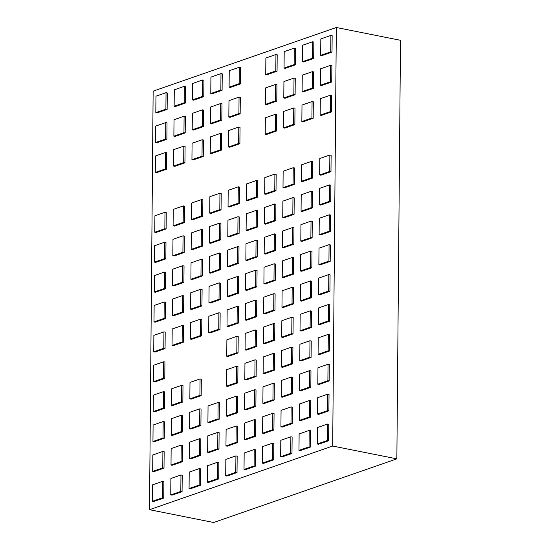 <?xml version="1.0" encoding="UTF-8"?>
<svg xmlns="http://www.w3.org/2000/svg" width="550" height="550" viewBox="0 0 550 550"><rect width="100%" height="100%" fill="white"/><g stroke="black" fill="none" stroke-linecap="round" stroke-linejoin="round"><path stroke-width="0.82" d="M166.884 139.287L167.021 122.843L165.777 122.595L155.698 126.094L155.554 142.532L165.632 139.033L166.884 139.287L156.805 142.787L155.554 142.532M166.1 228.972L166.244 212.527L164.993 212.279L154.914 215.779L154.777 232.224L164.849 228.724L166.1 228.972L156.021 232.471L154.777 232.224M165.578 288.764L165.722 272.319L164.471 272.071L154.399 275.571L154.254 292.016L164.326 288.516L165.578 288.764L155.499 292.263L154.254 292.016M165.055 348.556L165.199 332.111L163.948 331.863L153.876 335.363L153.732 351.808L163.804 348.308L165.055 348.556L154.976 352.055L153.732 351.808M164.532 408.348L164.677 391.902L163.426 391.655L153.354 395.154L153.209 411.599L163.281 408.1L164.532 408.348L154.454 411.847L153.209 411.599M164.01 468.139L164.154 451.694L162.903 451.447L152.831 454.946L152.687 471.391L162.759 467.892L164.01 468.139L153.938 471.639L152.687 471.391M313.692 58.465L313.837 42.027L312.586 41.773L302.514 45.279L302.369 61.717L312.441 58.218L313.692 58.465L303.614 61.964L302.369 61.717M277.056 71.198L277.2 54.752L275.949 54.505L265.877 58.004L265.732 74.449L275.804 70.95L277.056 71.198L266.977 74.697L265.732 74.449M222.097 90.289L222.241 73.851L220.99 73.604L210.918 77.103L210.774 93.541L220.853 90.042L222.097 90.289L212.025 93.796L210.774 93.541M185.46 103.022L185.604 86.577L184.353 86.329L174.281 89.829L174.137 106.274L184.209 102.774L185.46 103.022L175.388 106.521L174.137 106.274M313.431 88.364L313.576 71.919L312.324 71.672L302.252 75.171L302.108 91.616L312.18 88.117L313.431 88.364L303.359 91.864L302.108 91.616M276.794 101.09L276.939 84.652L275.688 84.404L265.616 87.904L265.471 104.342L275.543 100.843L276.794 101.09L266.716 104.596L265.471 104.342M221.836 120.189L221.98 103.744L220.736 103.496L210.657 106.996L210.512 123.441L220.591 119.941L221.836 120.189L211.764 123.688L210.512 123.441M185.199 132.921L185.343 116.476L184.092 116.229L174.02 119.728L173.876 136.173L183.954 132.667L185.199 132.921L175.127 136.421L173.876 136.173M313.17 118.257L313.314 101.819L312.063 101.564L301.991 105.071L301.847 121.509L311.926 118.009L313.17 118.257L303.098 121.756L301.847 121.509M276.533 130.989L276.678 114.544L275.426 114.297L265.354 117.796L265.21 134.241L275.282 130.742L276.533 130.989L266.454 134.489L265.21 134.241M221.574 150.081L221.719 133.643L220.474 133.396L210.396 136.895L210.251 153.333L220.33 149.834L221.574 150.081L211.502 153.588L210.251 153.333M184.938 162.814L185.082 146.369L183.831 146.121L173.759 149.621L173.614 166.066L183.693 162.566L184.938 162.814L174.866 166.313L173.614 166.066M312.647 178.049L312.792 161.611L311.541 161.356L301.469 164.863L301.324 181.301L311.403 177.801L312.647 178.049L302.576 181.548L301.324 181.301M276.011 190.781L276.155 174.336L274.904 174.089L264.832 177.588L264.688 194.033L274.759 190.534L276.011 190.781L265.939 194.281L264.688 194.033M239.374 203.514L239.518 187.069L238.267 186.821L228.195 190.321L228.051 206.766L238.123 203.259L239.374 203.514L229.295 207.013L228.051 206.766M202.737 216.239L202.881 199.801L201.63 199.547L191.558 203.053L191.414 219.491L201.486 215.992L202.737 216.239L192.658 219.746L191.414 219.491M330.708 201.582L330.853 185.137L329.601 184.889L319.529 188.389L319.385 204.834L329.457 201.334L330.708 201.582L320.629 205.081L319.385 204.834M294.071 214.314L294.216 197.869L292.964 197.622L282.886 201.121L282.748 217.566L292.82 214.06L294.071 214.314L283.993 217.814L282.748 217.566M257.434 227.04L257.572 210.602L256.327 210.347L246.249 213.854L246.104 230.292L256.183 226.792L257.434 227.04L247.356 230.546L246.104 230.292M220.791 239.772L220.935 223.327L219.691 223.08L209.612 226.579L209.468 243.024L219.546 239.525L220.791 239.772L210.719 243.272L209.468 243.024M184.154 252.505L184.298 236.06L183.054 235.812L172.975 239.312L172.831 255.757L182.909 252.251L184.154 252.505L174.082 256.004L172.831 255.757M312.125 237.841L312.269 221.403L311.025 221.148L300.946 224.654L300.802 241.093L310.881 237.593L312.125 237.841L302.053 241.347L300.802 241.093M275.488 250.573L275.632 234.128L274.381 233.881L264.309 237.38L264.165 253.825L274.244 250.326L275.488 250.573L265.416 254.072L264.165 253.825M238.851 263.306L238.996 246.861L237.744 246.613L227.673 250.113L227.528 266.558L237.6 263.051L238.851 263.306L228.779 266.805L227.528 266.558M202.214 276.031L202.359 259.593L201.107 259.339L191.036 262.845L190.891 279.283L200.963 275.784L202.214 276.031L192.136 279.538L190.891 279.283M330.186 261.374L330.33 244.929L329.079 244.681L319.007 248.181L318.863 264.626L328.934 261.126L330.186 261.374L320.107 264.873L318.863 264.626M293.549 274.106L293.693 257.661L292.442 257.414L282.37 260.913L282.226 277.358L292.298 273.852L293.549 274.106L283.47 277.606L282.226 277.358M256.912 286.832L257.056 270.394L255.805 270.139L245.726 273.646L245.589 290.084L255.661 286.584L256.912 286.832L246.833 290.338L245.589 290.084M220.275 299.564L220.413 283.119L219.168 282.872L209.089 286.371L208.945 302.816L219.024 299.317L220.275 299.564L210.196 303.064L208.945 302.816M183.631 312.297L183.776 295.852L182.531 295.604L172.453 299.104L172.308 315.549L182.387 312.043L183.631 312.297L173.559 315.796L172.308 315.549M311.603 297.632L311.747 281.194L310.502 280.94L300.424 284.446L300.279 300.884L310.358 297.385L311.603 297.632L301.531 301.139L300.279 300.884M274.966 310.365L275.11 293.92L273.866 293.673L263.787 297.172L263.643 313.617L273.721 310.118L274.966 310.365L264.894 313.864L263.643 313.617M238.329 323.097L238.473 306.653L237.222 306.405L227.15 309.904L227.006 326.349L237.084 322.843L238.329 323.097L228.257 326.597L227.006 326.349M201.692 335.823L201.836 319.385L200.585 319.131L190.513 322.637L190.369 339.075L200.441 335.576L201.692 335.823L191.62 339.329L190.369 339.075M329.663 321.166L329.808 304.721L328.556 304.473L318.484 307.972L318.34 324.418L328.412 320.918L329.663 321.166L319.591 324.665L318.34 324.418M293.026 333.898L293.171 317.453L291.919 317.206L281.847 320.705L281.703 337.15L291.775 333.644L293.026 333.898L282.947 337.397L281.703 337.15M256.389 346.624L256.534 330.186L255.282 329.931L245.211 333.438L245.066 349.876L255.138 346.376L256.389 346.624L246.311 350.13L245.066 349.876M329.402 351.058L329.546 334.62L328.295 334.373L318.223 337.872L318.079 354.31L328.151 350.811L329.402 351.058L319.33 354.564L318.079 354.31M292.765 363.791L292.909 347.346L291.658 347.098L281.586 350.597L281.442 367.043L291.514 363.543L292.765 363.791L282.686 367.29L281.442 367.043M256.128 376.523L256.272 360.078L255.021 359.831L244.949 363.33L244.805 379.775L254.877 376.276L256.128 376.523L246.049 380.022L244.805 379.775M201.169 395.615L201.314 379.177L200.062 378.922L189.991 382.429L189.846 398.867L199.925 395.368L201.169 395.615L191.097 399.121L189.846 398.867M329.141 380.957L329.285 364.513L328.034 364.265L317.962 367.764L317.817 384.209L327.896 380.71L329.141 380.957L319.069 384.457L317.817 384.209M292.504 393.69L292.648 377.245L291.397 376.998L281.325 380.497L281.181 396.942L291.252 393.436L292.504 393.69L282.425 397.189L281.181 396.942M255.867 406.416L256.011 389.978L254.76 389.723L244.688 393.229L244.544 409.668L254.616 406.168L255.867 406.416L245.788 409.922L244.544 409.668M219.23 419.148L219.374 402.703L218.123 402.456L208.051 405.955L207.907 422.4L217.979 418.901L219.23 419.148L209.151 422.647L207.907 422.4M182.593 431.881L182.731 415.436L181.486 415.188L171.407 418.688L171.27 435.132L181.342 431.633L182.593 431.881L172.514 435.38L171.27 435.132M310.564 417.216L310.702 400.778L309.457 400.524L299.379 404.03L299.241 420.468L309.313 416.969L310.564 417.216L300.486 420.723L299.241 420.468M273.921 429.949L274.065 413.504L272.821 413.256L262.742 416.756L262.597 433.201L272.676 429.701L273.921 429.949L263.849 433.448L262.597 433.201M237.284 442.681L237.428 426.236L236.184 425.989L226.105 429.488L225.961 445.933L236.039 442.427L237.284 442.681L227.212 446.181L225.961 445.933M200.647 455.407L200.791 438.969L199.547 438.714L189.468 442.221L189.324 458.659L199.403 455.159L200.647 455.407L190.575 458.913L189.324 458.659M328.618 440.749L328.762 424.304L327.518 424.057L317.439 427.556L317.295 444.001L327.374 440.502L328.618 440.749L318.546 444.249L317.295 444.001M291.981 453.482L292.126 437.037L290.874 436.789L280.803 440.289L280.658 456.734L290.737 453.228L291.981 453.482L281.909 456.981L280.658 456.734M255.344 466.207L255.489 449.769L254.238 449.515L244.166 453.021L244.021 469.459L254.093 465.96L255.344 466.207L245.266 469.714L244.021 469.459M218.708 478.94L218.852 462.495L217.601 462.248L207.529 465.747L207.384 482.192L217.456 478.692L218.708 478.94L208.629 482.439L207.384 482.192M182.071 491.672L182.215 475.228L180.964 474.98L170.885 478.479L170.748 494.924L180.819 491.425L182.071 491.672L171.992 495.172L170.748 494.924M336.339 27.5L332.681 446.043L149.497 509.699L153.147 91.149L336.339 27.5L400.503 40.301L396.853 458.851L332.681 446.043M163.749 498.039L163.893 481.594L162.642 481.346L152.57 484.846L152.426 501.291L153.677 501.538L163.749 498.039L162.504 497.784L162.642 481.346M200.386 485.306L200.53 468.861L199.286 468.614L189.207 472.113L189.062 488.558L199.141 485.059L200.386 485.306L190.314 488.806L189.062 488.558M237.022 472.574L237.167 456.136L235.923 455.881L225.844 459.388L225.699 475.826L235.778 472.326L237.022 472.574L226.951 476.073L225.699 475.826M273.666 459.848L273.804 443.403L272.559 443.156L262.481 446.655L262.336 463.1L272.415 459.594L273.666 459.848L263.587 463.348L262.336 463.1M310.303 447.116L310.447 430.671L309.196 430.423L299.118 433.922L298.98 450.368L309.052 446.868L310.303 447.116L300.224 450.615L298.98 450.368M182.332 461.773L182.476 445.335L181.225 445.081L171.146 448.587L171.009 465.025L181.081 461.526L182.332 461.773L172.253 465.272L171.009 465.025M218.969 449.047L219.113 432.603L217.862 432.355L207.79 435.854L207.646 452.299L217.718 448.793L218.969 449.047L208.89 452.547L207.646 452.299M255.606 436.315L255.75 419.87L254.499 419.623L244.427 423.122L244.282 439.567L254.354 436.067L255.606 436.315L245.527 439.814L244.282 439.567M292.243 423.582L292.387 407.138L291.136 406.89L281.064 410.389L280.919 426.834L290.991 423.335L292.243 423.582L282.171 427.082L280.919 426.834M328.879 410.85L329.024 394.412L327.772 394.164L317.701 397.664L317.556 414.102L327.635 410.603L328.879 410.85L318.808 414.356L317.556 414.102M200.908 425.514L201.053 409.069L199.801 408.822L189.729 412.321L189.585 428.766L199.664 425.267L200.908 425.514L190.836 429.014L189.585 428.766M237.545 412.782L237.689 396.344L236.445 396.089L226.366 399.596L226.222 416.034L236.301 412.534L237.545 412.782L227.473 416.281L226.222 416.034M274.182 400.056L274.326 383.611L273.082 383.364L263.003 386.863L262.859 403.301L272.938 399.802L274.182 400.056L264.11 403.556L262.859 403.301M310.826 387.324L310.963 370.879L309.719 370.631L299.64 374.131L299.496 390.576L309.574 387.076L310.826 387.324L300.747 390.823L299.496 390.576M182.854 401.981L182.992 385.543L181.748 385.289L171.669 388.795L171.524 405.233L181.603 401.734L182.854 401.981L172.776 405.481L171.524 405.233M237.806 382.889L237.951 366.444L236.706 366.197L226.627 369.696L226.483 386.141L236.562 382.635L237.806 382.889L227.734 386.389L226.483 386.141M274.443 370.157L274.587 353.712L273.343 353.464L263.264 356.964L263.12 373.409L273.199 369.909L274.443 370.157L264.371 373.656L263.12 373.409M311.087 357.424L311.224 340.986L309.98 340.732L299.901 344.238L299.757 360.676L309.836 357.177L311.087 357.424L301.008 360.931L299.757 360.676M238.067 352.99L238.212 336.552L236.961 336.298L226.889 339.797L226.744 356.242L236.823 352.743L238.067 352.99L227.996 356.489L226.744 356.242M274.704 340.264L274.849 323.819L273.604 323.572L263.526 327.071L263.381 343.509L273.46 340.01L274.704 340.264L264.632 343.764L263.381 343.509M311.341 327.532L311.486 311.087L310.241 310.839L300.163 314.339L300.018 330.784L310.097 327.284L311.341 327.532L301.269 331.031L300.018 330.784M183.37 342.189L183.514 325.751L182.27 325.497L172.191 329.003L172.047 345.441L182.126 341.942L183.37 342.189L173.298 345.689L172.047 345.441M220.014 329.464L220.151 313.019L218.907 312.771L208.828 316.271L208.684 332.716L218.762 329.209L220.014 329.464L209.935 332.963L208.684 332.716M256.651 316.731L256.795 300.286L255.544 300.039L245.465 303.538L245.327 319.983L255.399 316.484L256.651 316.731L246.572 320.231L245.327 319.983M293.288 303.999L293.432 287.554L292.181 287.306L282.109 290.806L281.964 307.251L292.036 303.751L293.288 303.999L283.209 307.498L281.964 307.251M329.924 291.266L330.069 274.828L328.817 274.581L318.746 278.08L318.601 294.518L328.673 291.019L329.924 291.266L319.846 294.772L318.601 294.518M201.953 305.931L202.097 289.486L200.846 289.238L190.774 292.738L190.63 309.183L200.702 305.683L201.953 305.931L191.874 309.43L190.63 309.183M238.59 293.198L238.734 276.753L237.483 276.506L227.411 280.005L227.267 296.45L237.346 292.951L238.59 293.198L228.518 296.697L227.267 296.45M275.227 280.466L275.371 264.028L274.127 263.78L264.048 267.279L263.904 283.718L273.982 280.218L275.227 280.466L265.155 283.972L263.904 283.718M311.864 267.74L312.008 251.295L310.764 251.048L300.685 254.547L300.541 270.992L310.619 267.493L311.864 267.74L301.792 271.239L300.541 270.992M183.893 282.397L184.037 265.959L182.792 265.705L172.714 269.211L172.569 285.649L182.648 282.15L183.893 282.397L173.821 285.897L172.569 285.649M220.529 269.672L220.674 253.227L219.429 252.979L209.351 256.479L209.206 272.917L219.285 269.418L220.529 269.672L210.458 273.171L209.206 272.917M257.173 256.939L257.311 240.494L256.066 240.247L245.988 243.746L245.85 260.191L255.922 256.692L257.173 256.939L247.094 260.439L245.85 260.191M293.81 244.207L293.954 227.762L292.703 227.514L282.631 231.014L282.487 247.459L292.559 243.959L293.81 244.207L283.731 247.706L282.487 247.459M330.447 231.474L330.591 215.036L329.34 214.789L319.268 218.288L319.124 234.726L329.196 231.227L330.447 231.474L320.368 234.981L319.124 234.726M202.476 246.139L202.62 229.694L201.369 229.446L191.297 232.946L191.153 249.391L201.224 245.891L202.476 246.139L192.397 249.638L191.153 249.391M239.113 233.406L239.257 216.961L238.006 216.714L227.934 220.213L227.789 236.658L237.861 233.159L239.113 233.406L229.034 236.906L227.789 236.658M275.749 220.674L275.894 204.236L274.643 203.988L264.571 207.488L264.426 223.926L274.505 220.426L275.749 220.674L265.678 224.18L264.426 223.926M312.386 207.948L312.531 191.503L311.286 191.256L301.207 194.755L301.063 211.2L311.142 207.701L312.386 207.948L302.314 211.447L301.063 211.2M184.415 222.606L184.559 206.167L183.315 205.913L173.236 209.413L173.092 225.857L183.171 222.358L184.415 222.606L174.343 226.105L173.092 225.857M221.052 209.88L221.196 193.435L219.952 193.188L209.873 196.687L209.729 213.125L219.808 209.626L221.052 209.88L210.98 213.379L209.729 213.125M257.696 197.147L257.833 180.702L256.589 180.455L246.51 183.954L246.366 200.399L256.444 196.9L257.696 197.147L247.617 200.647L246.366 200.399M294.332 184.415L294.477 167.97L293.226 167.722L283.147 171.222L283.009 187.667L293.081 184.167L294.332 184.415L284.254 187.914L283.009 187.667M330.969 171.683L331.114 155.244L329.863 154.997L319.791 158.496L319.646 174.934L329.718 171.435L330.969 171.683L320.891 175.189L319.646 174.934M203.259 156.447L203.404 140.009L202.153 139.755L192.074 143.261L191.936 159.699L202.008 156.2L203.259 156.447L193.181 159.954L191.936 159.699M239.896 143.722L240.041 127.277L238.789 127.029L228.718 130.529L228.573 146.974L238.645 143.468L239.896 143.722L229.817 147.221L228.573 146.974M294.855 124.623L294.993 108.178L293.748 107.931L283.669 111.43L283.525 127.875L293.604 124.376L294.855 124.623L284.776 128.123L283.525 127.875M331.492 111.891L331.636 95.453L330.385 95.205L320.306 98.704L320.169 115.142L330.241 111.643L331.492 111.891L321.413 115.397L320.169 115.142M203.521 126.555L203.665 110.11L202.414 109.863L192.335 113.362L192.197 129.807L202.269 126.308L203.521 126.555L193.442 130.054L192.197 129.807M240.157 113.823L240.302 97.377L239.051 97.13L228.979 100.629L228.834 117.074L238.906 113.575L240.157 113.823L230.079 117.322L228.834 117.074M295.109 94.731L295.254 78.286L294.009 78.038L283.931 81.537L283.786 97.983L293.865 94.476L295.109 94.731L285.038 98.23L283.786 97.983M331.753 81.998L331.891 65.553L330.646 65.306L320.567 68.805L320.43 85.25L330.502 81.751L331.753 81.998L321.674 85.498L320.43 85.25M203.782 96.656L203.919 80.218L202.675 79.963L192.596 83.469L192.459 99.907L202.531 96.408L203.782 96.656L193.703 100.162L192.459 99.907M240.419 83.93L240.563 67.485L239.312 67.237L229.24 70.737L229.096 87.182L239.167 83.676L240.419 83.93L230.34 87.429L229.096 87.182M295.371 64.831L295.515 48.386L294.271 48.139L284.192 51.638L284.048 68.083L294.126 64.584L295.371 64.831L285.299 68.331L284.048 68.083M332.014 52.099L332.152 35.661L330.907 35.406L320.829 38.913L320.684 55.351L330.763 51.851L332.014 52.099L321.936 55.605L320.684 55.351M164.271 438.247L164.416 421.802L163.164 421.554L153.093 425.054L152.948 441.499L163.02 437.993L164.271 438.247L154.199 441.746L152.948 441.499M164.794 378.455L164.938 362.01L163.687 361.763L153.615 365.262L153.471 381.707L163.542 378.201L164.794 378.455L154.715 381.954L153.471 381.707M165.316 318.663L165.461 302.218L164.209 301.971L154.137 305.47L153.993 321.915L164.065 318.409L165.316 318.663L155.238 322.163L153.993 321.915M165.839 258.871L165.983 242.426L164.732 242.179L154.653 245.678L154.516 262.123L164.588 258.617L165.839 258.871L155.76 262.371L154.516 262.123M166.623 169.18L166.76 152.735L165.516 152.488L155.437 155.987L155.292 172.432L165.371 168.933L166.623 169.18L156.544 172.679L155.292 172.432M167.138 109.388L167.282 92.943L166.038 92.696L155.959 96.195L155.815 112.64L165.894 109.141L167.138 109.388L157.066 112.887L155.815 112.64M396.853 458.851L213.661 522.5L149.497 509.699M152.426 501.291L162.504 497.784M180.819 491.425L180.964 474.98M199.141 485.059L199.286 468.614M217.456 478.692L217.601 462.248M235.778 472.326L235.923 455.881M254.093 465.96L254.238 449.515M272.415 459.594L272.559 443.156M290.737 453.228L290.874 436.789M309.052 446.868L309.196 430.423M327.374 440.502L327.518 424.057M181.081 461.526L181.225 445.081M199.403 455.159L199.547 438.714M217.718 448.793L217.862 432.355M236.039 442.427L236.184 425.989M254.354 436.067L254.499 419.623M272.676 429.701L272.821 413.256M290.991 423.335L291.136 406.89M309.313 416.969L309.457 400.524M327.635 410.603L327.772 394.164M181.342 431.633L181.486 415.188M199.664 425.267L199.801 408.822M217.979 418.901L218.123 402.456M236.301 412.534L236.445 396.089M254.616 406.168L254.76 389.723M272.938 399.802L273.082 383.364M291.252 393.436L291.397 376.998M309.574 387.076L309.719 370.631M327.896 380.71L328.034 364.265M181.603 401.734L181.748 385.289M199.925 395.368L200.062 378.922M236.562 382.635L236.706 366.197M254.877 376.276L255.021 359.831M273.199 369.909L273.343 353.464M291.514 363.543L291.658 347.098M309.836 357.177L309.98 340.732M328.151 350.811L328.295 334.373M236.823 352.743L236.961 336.298M255.138 346.376L255.282 329.931M273.46 340.01L273.604 323.572M291.775 333.644L291.919 317.206M310.097 327.284L310.241 310.839M328.412 320.918L328.556 304.473M182.126 341.942L182.27 325.497M200.441 335.576L200.585 319.131M218.762 329.209L218.907 312.771M237.084 322.843L237.222 306.405M255.399 316.484L255.544 300.039M273.721 310.118L273.866 293.673M292.036 303.751L292.181 287.306M310.358 297.385L310.502 280.94M328.673 291.019L328.817 274.581M182.387 312.043L182.531 295.604M200.702 305.683L200.846 289.238M219.024 299.317L219.168 282.872M237.346 292.951L237.483 276.506M255.661 286.584L255.805 270.139M273.982 280.218L274.127 263.78M292.298 273.852L292.442 257.414M310.619 267.493L310.764 251.048M328.934 261.126L329.079 244.681M182.648 282.15L182.792 265.705M200.963 275.784L201.107 259.339M219.285 269.418L219.429 252.979M237.6 263.051L237.744 246.613M255.922 256.692L256.066 240.247M274.244 250.326L274.381 233.881M292.559 243.959L292.703 227.514M310.881 237.593L311.025 221.148M329.196 231.227L329.34 214.789M182.909 252.251L183.054 235.812M201.224 245.891L201.369 229.446M219.546 239.525L219.691 223.08M237.861 233.159L238.006 216.714M256.183 226.792L256.327 210.347M274.505 220.426L274.643 203.988M292.82 214.06L292.964 197.622M311.142 207.701L311.286 191.256M329.457 201.334L329.601 184.889M183.171 222.358L183.315 205.913M201.486 215.992L201.63 199.547M219.808 209.626L219.952 193.188M238.123 203.259L238.267 186.821M256.444 196.9L256.589 180.455M274.759 190.534L274.904 174.089M293.081 184.167L293.226 167.722M311.403 177.801L311.541 161.356M329.718 171.435L329.863 154.997M183.693 162.566L183.831 146.121M202.008 156.2L202.153 139.755M220.33 149.834L220.474 133.396M238.645 143.468L238.789 127.029M275.282 130.742L275.426 114.297M293.604 124.376L293.748 107.931M311.926 118.009L312.063 101.564M330.241 111.643L330.385 95.205M183.954 132.667L184.092 116.229M202.269 126.308L202.414 109.863M220.591 119.941L220.736 103.496M238.906 113.575L239.051 97.13M275.543 100.843L275.688 84.404M293.865 94.476L294.009 78.038M312.18 88.117L312.324 71.672M330.502 81.751L330.646 65.306M184.209 102.774L184.353 86.329M202.531 96.408L202.675 79.963M220.853 90.042L220.99 73.604M239.167 83.676L239.312 67.237M275.804 70.95L275.949 54.505M294.126 64.584L294.271 48.139M312.441 58.218L312.586 41.773M330.763 51.851L330.907 35.406M162.759 467.892L162.903 451.447M163.02 437.993L163.164 421.554M163.281 408.1L163.426 391.655M163.542 378.201L163.687 361.763M163.804 348.308L163.948 331.863M164.065 318.409L164.209 301.971M164.326 288.516L164.471 272.071M164.588 258.617L164.732 242.179M164.849 228.724L164.993 212.279M165.371 168.933L165.516 152.488M165.632 139.033L165.777 122.595M165.894 109.141L166.038 92.696"/></g></svg>
